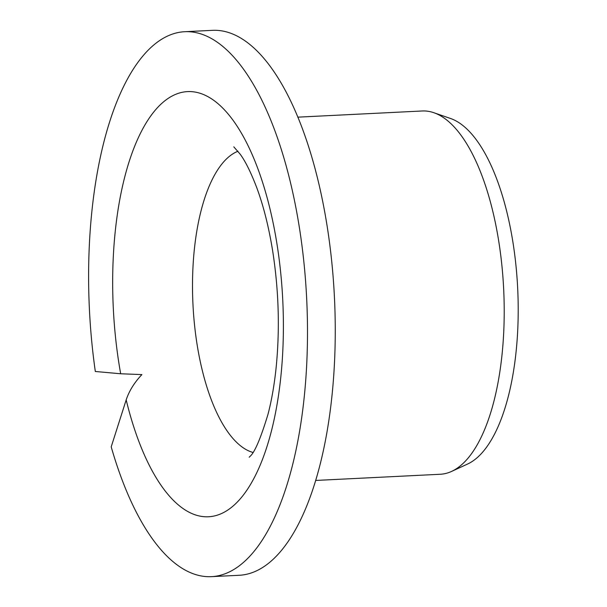 <?xml version="1.0" encoding="UTF-8"?>
<svg xmlns="http://www.w3.org/2000/svg" width="607" height="607" viewBox="0 0 607 607"><rect width="100%" height="100%" fill="white"/><g stroke="black" fill="none" stroke-linecap="round" stroke-linejoin="round"><path stroke-width="0.91" d="M141.894 374.595C134.39 382.509 129.147 390.946 126.18 399.892A212.784 84.843 -92.8 0 0 239.287 499.948A212.784 84.843 87.2 0 0 272.801 221.365A212.784 84.843 87.2 0 0 156.781 108.425A212.784 84.843 -92.8 0 0 120.679 373.768L141.894 374.595M120.679 373.768L95.322 371.484A272.793 108.774 -92.8 0 1 184.52 31.723L212.283 30.35A272.793 108.774 87.2 0 1 334.442 297.422A272.793 108.774 87.2 0 1 239.302 575.277L211.54 576.65A272.793 108.774 -92.8 0 0 306.679 298.803A272.793 108.774 -92.8 0 0 184.52 31.723M126.18 399.892L111.202 446.851A272.793 108.774 -92.8 0 0 211.54 576.65M315.777 480.441L440.242 474.264A181.865 72.521 -92.8 0 0 451.593 471.411A181.865 72.521 -92.8 0 0 466.495 459.947A181.865 72.521 87.2 0 0 502.232 268.977A181.865 72.521 87.2 0 0 433.808 112.705A181.865 72.521 87.2 0 0 422.237 110.982L297.771 117.159M433.808 112.705L450.371 118.426A175.248 69.881 87.2 0 1 516.299 269.015A175.248 69.881 87.2 0 1 481.875 453.027A175.248 69.881 -92.8 0 1 467.511 464.074L451.593 471.411M252.891 452.435A152.16 60.677 -92.8 0 1 194.339 323.061A152.16 60.677 -92.8 0 1 224.059 161.447A152.16 60.677 87.2 0 1 237.967 151.242M233.794 146.841L240.228 154.254C245.516 161.47 251.063 172.722 256.875 188.003C263.438 205.796 268.651 226.487 272.528 250.084C278.765 289.759 279.964 328.933 276.132 367.592C274.326 384.853 271.625 400.354 268.051 414.103C260.608 438.694 254.523 452.852 249.811 456.578L249.181 457.223"/></g></svg>
